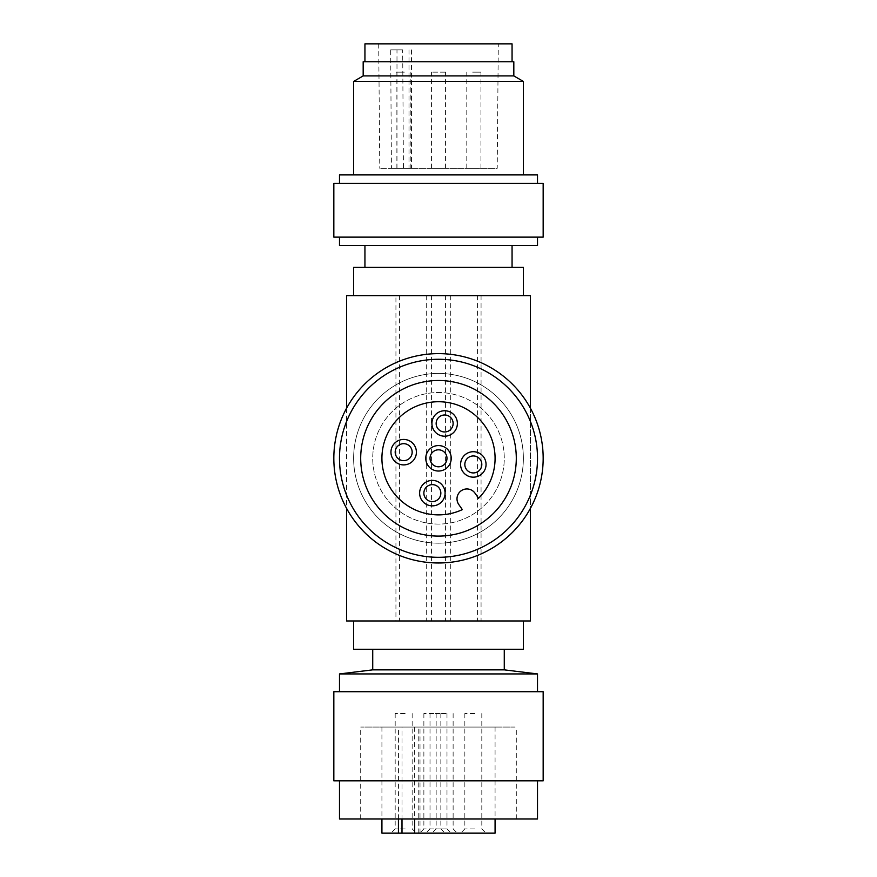 <?xml version="1.0" encoding="UTF-8"?>
<svg xmlns="http://www.w3.org/2000/svg" width="877" height="877" viewBox="0 0 877 877"><rect width="100%" height="100%" fill="white"/><g stroke="black" fill="none" stroke-linecap="round" stroke-linejoin="round"><path stroke-width="0.66" stroke-dasharray="4.38 3.29" d="M462.343 509.614A56.577 56.577 0 0 1 382.778 448.476A56.577 56.577 0 0 1 492.446 441.252A56.577 56.577 0 0 1 478.568 498.257L475.005 493.181A9.899 9.899 0 0 0 461.214 490.747A9.899 9.899 0 0 0 458.792 504.538L462.343 509.614M361.883 444.792A77.801 77.801 0 0 0 424.994 534.915A77.801 77.801 0 0 0 515.117 471.815A77.801 77.801 0 0 0 452.006 381.681A77.801 77.801 0 0 0 361.883 444.792M340.989 441.109A99.013 99.013 0 0 1 455.689 360.787A99.013 99.013 0 0 1 536.011 475.498A99.013 99.013 0 0 1 421.311 555.81A99.013 99.013 0 0 1 340.989 441.109A99.013 99.013 0 0 0 421.311 555.81A99.013 99.013 0 0 0 536.011 475.498A99.013 99.013 0 0 0 455.689 360.787A99.013 99.013 0 0 0 340.989 441.109A99.013 99.013 0 0 1 455.689 360.787A99.013 99.013 0 0 1 536.011 475.498A99.013 99.013 0 0 1 421.311 555.81A99.013 99.013 0 0 1 340.989 441.109M456.676 355.218A104.67 104.67 0 0 1 541.58 476.485A104.67 104.67 0 0 1 420.324 561.39A104.67 104.67 0 0 1 335.42 440.122A104.67 104.67 0 0 1 456.676 355.218M427.077 523.076A65.775 65.775 0 0 0 503.277 469.721A65.775 65.775 0 0 0 449.923 393.532A65.775 65.775 0 0 0 373.723 446.886A65.775 65.775 0 0 0 427.077 523.076A65.775 65.775 0 0 1 373.723 446.886A65.775 65.775 0 0 1 449.923 393.532A65.775 65.775 0 0 1 503.277 469.721A65.775 65.775 0 0 1 427.077 523.076M523.372 458.298A84.872 84.872 0 0 0 438.5 373.438A84.872 84.872 0 0 0 353.628 458.298A84.872 84.872 0 0 0 438.5 543.17A84.872 84.872 0 0 0 523.372 458.298A84.872 84.872 0 0 1 438.5 543.17A84.872 84.872 0 0 1 353.628 458.298A84.872 84.872 0 0 1 438.5 373.438A84.872 84.872 0 0 1 523.372 458.298M530.442 408.276L530.442 508.331M346.558 408.276L346.558 508.331M395.933 295.637L530.442 295.637L530.442 620.971L346.558 620.971L346.558 295.637L395.933 295.637L395.933 620.971M523.372 295.637L353.628 295.637L523.372 295.637M353.628 620.971L523.372 620.971L353.628 620.971M477.395 295.637L477.395 620.971M445.571 295.637L445.571 620.971M431.429 295.637L431.429 620.971M399.605 295.637L399.605 620.971M353.628 649.265L523.372 649.265M449.923 649.265L372.725 649.265L449.923 649.265M372.725 669.853L504.275 669.853M537.513 673.931L339.487 673.931M340.989 691.701L537.513 691.701L340.989 691.701M543.17 691.701L333.83 691.701M333.83 780.815L543.17 780.815M340.989 780.815L537.513 780.815L340.989 780.815M339.487 819.008L537.513 819.008M361.883 819.008L516.301 819.008L361.883 819.008M515.117 727.066L360.699 727.066L515.117 727.066M401.995 727.066L495.077 727.066L381.923 727.066L401.995 727.066L401.995 819.008M415.786 833.15L420.006 833.15L415.786 833.15M414.657 727.066L414.657 819.008M381.923 833.15L495.077 833.15M398.432 819.008L398.432 727.066M440.714 833.15L425.773 833.15L440.714 833.15M475.542 833.15L460.6 833.15L475.542 833.15M405.887 833.15L390.945 833.15L405.887 833.15M434.575 833.15L419.634 833.15L434.575 833.15M446.853 833.15L431.912 833.15L446.853 833.15M439.969 828.908L430.015 828.908L439.969 828.908M439.969 713.516L430.015 713.516L439.969 713.516M474.797 828.908L464.843 828.908L474.797 828.908M474.797 713.516L464.843 713.516L474.797 713.516M405.152 828.908L395.187 828.908L405.152 828.908M405.152 713.516L395.187 713.516L405.152 713.516M433.83 828.908L423.876 828.908L433.83 828.908M433.83 713.516L423.876 713.516L433.83 713.516M446.119 828.908L436.154 828.908L446.119 828.908M446.119 713.516L436.154 713.516L446.119 713.516M523.372 267.342L353.628 267.342M512.058 267.342L364.942 267.342L512.058 267.342M364.942 245.615L512.058 245.615L364.942 245.615M339.487 245.615L537.513 245.615M368.483 237.13L537.513 237.13L368.483 237.13M333.83 237.13L543.17 237.13M543.17 183.381L333.83 183.381M508.517 183.381L339.487 183.381L508.517 183.381M537.513 174.896L339.487 174.896M497.456 174.896L353.628 174.896L497.456 174.896M523.372 81.429L353.628 81.429M363.177 75.915L513.823 75.915M513.823 61.741L363.177 61.741M512.058 61.741L364.942 61.741L512.058 61.741M512.058 43.85L364.942 43.85M498.3 43.85L378.7 43.85L498.3 43.85L497.215 168.329L379.785 168.329L391.416 168.329L390.682 49.879L402.675 49.879L403.42 168.329L497.215 168.329M378.7 43.85L379.785 168.329M402.675 49.879L390.682 49.879M411.477 49.879L411.477 168.329L403.42 168.329M391.416 168.329L411.477 168.329M431.528 168.329L445.571 168.329L431.528 168.329M401.907 168.329L410.206 168.329L401.907 168.329M475.093 168.329L466.794 168.329L475.093 168.329M445.461 72.144L431.429 72.144L445.461 72.144M404.363 72.144L396.064 72.144L404.363 72.144M472.637 72.144L480.936 72.144L472.637 72.144M437.031 466.663A8.485 8.485 0 0 0 446.853 459.778A8.485 8.485 0 0 0 439.969 449.945A8.485 8.485 0 0 0 430.147 456.829A8.485 8.485 0 0 0 437.031 466.663M402.203 460.524A8.485 8.485 0 0 0 412.037 453.639A8.485 8.485 0 0 0 405.152 443.806A8.485 8.485 0 0 0 395.319 450.69A8.485 8.485 0 0 0 402.203 460.524M471.848 472.802A8.485 8.485 0 0 0 481.681 465.917A8.485 8.485 0 0 0 474.797 456.084A8.485 8.485 0 0 0 464.963 462.968A8.485 8.485 0 0 0 471.848 472.802M443.17 431.835A8.485 8.485 0 0 0 453.003 424.95A8.485 8.485 0 0 0 446.119 415.117A8.485 8.485 0 0 0 436.286 422.001A8.485 8.485 0 0 0 443.17 431.835M430.881 501.491A8.485 8.485 0 0 0 440.714 494.606A8.485 8.485 0 0 0 433.83 484.773A8.485 8.485 0 0 0 423.997 491.657A8.485 8.485 0 0 0 430.881 501.491M481.067 295.637L481.067 620.971M450.723 295.637L450.723 620.971M426.277 295.637L426.277 620.971M418.219 833.15L418.219 727.066M408.989 49.879L408.989 168.329M396.985 168.329L396.985 49.879M516.301 819.008L516.301 727.066M360.699 819.008L360.699 727.066M420.006 833.15L420.006 727.066M495.077 727.066L495.077 819.008M381.923 727.066L381.923 819.008M446.985 713.516L446.985 828.908L451.227 833.15M430.015 713.516L430.015 828.908L425.773 833.15M481.813 713.516L481.813 828.908L486.055 833.15M464.843 713.516L464.843 828.908L460.6 833.15M412.157 713.516L412.157 828.908L416.411 833.15M395.187 713.516L395.187 828.908L390.945 833.15M440.846 713.516L440.846 828.908L445.088 833.15M423.876 713.516L423.876 828.908L419.634 833.15M453.124 713.516L453.124 828.908L457.366 833.15M436.154 713.516L436.154 828.908L431.912 833.15M445.571 168.329L445.571 72.144M431.429 168.329L431.429 72.144M396.064 168.329L396.064 72.144M410.206 168.329L410.206 72.144M480.936 168.329L480.936 72.144M466.794 168.329L466.794 72.144"/><path stroke-width="1.32" d="M428.678 514.021A56.577 56.577 0 0 0 462.343 509.614L458.792 504.538A9.899 9.899 0 0 1 461.214 490.747A9.899 9.899 0 0 1 475.005 493.181L478.568 498.257A56.577 56.577 0 0 0 448.322 402.587A56.577 56.577 0 0 0 382.778 448.476A56.577 56.577 0 0 0 428.678 514.021M515.117 471.815A77.801 77.801 0 0 1 424.994 534.915A77.801 77.801 0 0 1 361.883 444.792A77.801 77.801 0 0 1 452.006 381.681A77.801 77.801 0 0 1 515.117 471.815M536.011 475.498A99.013 99.013 0 0 0 455.689 360.787A99.013 99.013 0 0 0 340.989 441.109A99.013 99.013 0 0 0 421.311 555.81A99.013 99.013 0 0 0 536.011 475.498M420.324 561.39A104.67 104.67 0 0 0 541.58 476.485A104.67 104.67 0 0 0 456.676 355.218A104.67 104.67 0 0 0 335.42 440.122A104.67 104.67 0 0 0 420.324 561.39M346.558 408.276L346.558 295.637L530.442 295.637L530.442 408.276M530.442 508.331L530.442 620.971L346.558 620.971L346.558 508.331M523.372 620.971L523.372 649.265L353.628 649.265L353.628 620.971M504.275 649.265L504.275 669.853L372.725 669.853L339.487 673.931L537.513 673.931L537.513 691.701M333.83 691.701L543.17 691.701L543.17 780.815L333.83 780.815L333.83 691.701M537.513 780.815L537.513 819.008L339.487 819.008L339.487 780.815M414.657 819.008L414.657 833.15L381.923 833.15L381.923 819.008M495.077 819.008L495.077 833.15L414.657 833.15M398.432 833.15L398.432 819.008M353.628 295.637L353.628 267.342L523.372 267.342L523.372 295.637M512.058 245.615L512.058 267.342M364.942 245.615L364.942 267.342M537.513 237.13L537.513 245.615L339.487 245.615L339.487 237.13M543.17 237.13L333.83 237.13L333.83 183.381L543.17 183.381L543.17 237.13M339.487 183.381L339.487 174.896L537.513 174.896L537.513 183.381M363.177 75.915L363.177 61.741L513.823 61.741L513.823 75.915L363.177 75.915L353.628 81.429L523.372 81.429L523.372 174.896M364.942 61.741L364.942 43.85L512.058 43.85L512.058 61.741M436.286 470.839A12.727 12.727 0 0 1 425.959 456.095A12.727 12.727 0 0 1 440.714 445.768A12.727 12.727 0 0 1 451.041 460.513A12.727 12.727 0 0 1 436.286 470.839M401.469 464.7A12.727 12.727 0 0 1 391.142 449.956A12.727 12.727 0 0 1 405.887 439.629A12.727 12.727 0 0 1 416.213 454.374A12.727 12.727 0 0 1 401.469 464.7M471.113 476.978A12.727 12.727 0 0 1 460.787 462.234A12.727 12.727 0 0 1 475.542 451.907A12.727 12.727 0 0 1 485.858 466.652A12.727 12.727 0 0 1 471.113 476.978M442.436 436.012A12.727 12.727 0 0 1 432.109 421.267A12.727 12.727 0 0 1 446.853 410.94A12.727 12.727 0 0 1 457.18 425.685A12.727 12.727 0 0 1 442.436 436.012M430.147 505.667A12.727 12.727 0 0 1 419.82 490.923A12.727 12.727 0 0 1 434.575 480.596A12.727 12.727 0 0 1 444.902 495.341A12.727 12.727 0 0 1 430.147 505.667M437.031 466.663A8.485 8.485 0 0 1 430.147 456.829A8.485 8.485 0 0 1 439.969 449.945A8.485 8.485 0 0 1 446.853 459.778A8.485 8.485 0 0 1 437.031 466.663M402.203 460.524A8.485 8.485 0 0 1 395.319 450.69A8.485 8.485 0 0 1 405.152 443.806A8.485 8.485 0 0 1 412.037 453.639A8.485 8.485 0 0 1 402.203 460.524M471.848 472.802A8.485 8.485 0 0 1 464.963 462.968A8.485 8.485 0 0 1 474.797 456.084A8.485 8.485 0 0 1 481.681 465.917A8.485 8.485 0 0 1 471.848 472.802M443.17 431.835A8.485 8.485 0 0 1 436.286 422.001A8.485 8.485 0 0 1 446.119 415.117A8.485 8.485 0 0 1 453.003 424.95A8.485 8.485 0 0 1 443.17 431.835M430.881 501.491A8.485 8.485 0 0 1 423.997 491.657A8.485 8.485 0 0 1 433.83 484.773A8.485 8.485 0 0 1 440.714 494.606A8.485 8.485 0 0 1 430.881 501.491M401.995 819.008L401.995 833.15M504.275 669.853L537.513 673.931M339.487 673.931L339.487 691.701M372.725 649.265L372.725 669.853M353.628 81.429L353.628 174.896M513.823 75.915L523.372 81.429"/></g></svg>
